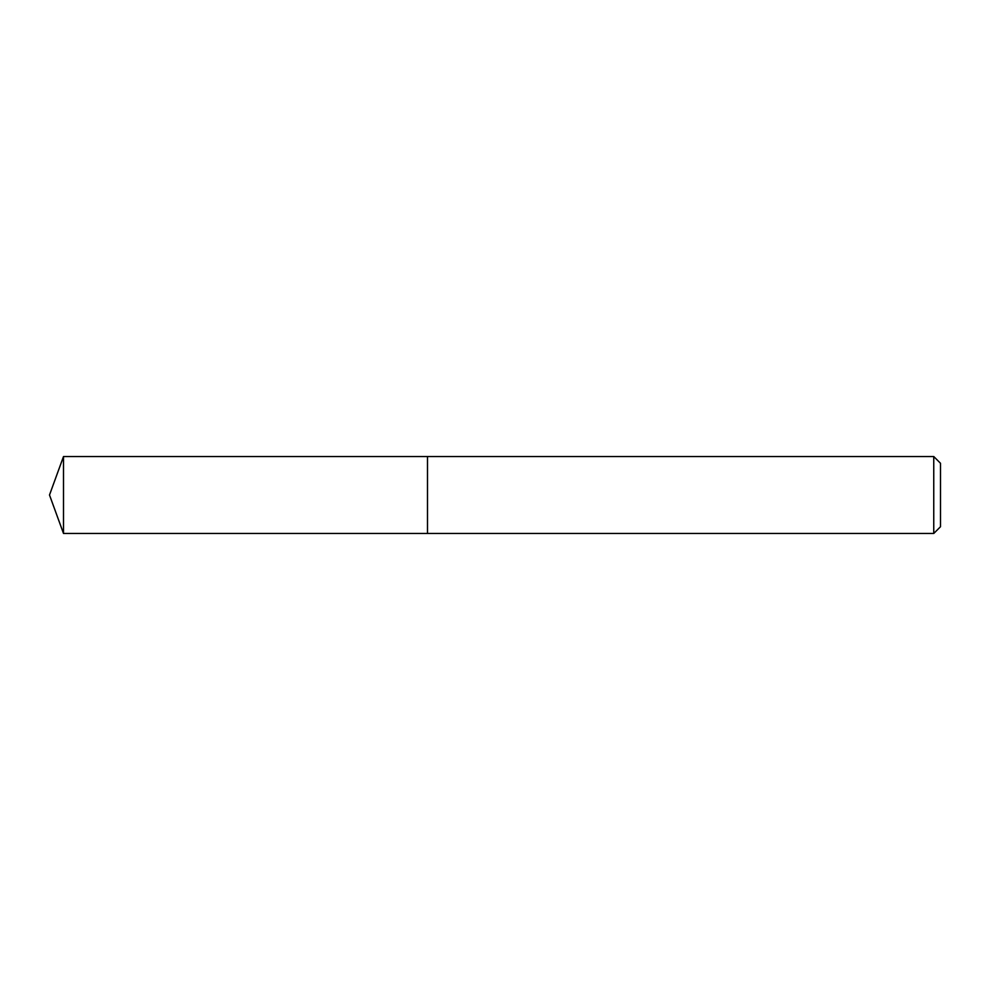 <?xml version="1.0" encoding="UTF-8"?>
<svg xmlns="http://www.w3.org/2000/svg" width="990" height="990" viewBox="0 0 990 990"><rect width="100%" height="100%" fill="white"/><g stroke="black" fill="none" stroke-linecap="round" stroke-linejoin="round"><path stroke-width="0.74" stroke-dasharray="4.95 3.71" d="M427.494 456.526L427.494 533.474L427.494 456.526M933.756 456.526L933.756 533.474M940.5 463.271L940.5 526.73M63.509 456.526L63.509 533.474"/><path stroke-width="1.49" d="M933.756 533.474L933.756 456.526L940.5 463.271L940.5 526.73L933.756 533.474L427.494 533.474L427.494 456.526L63.509 456.526L63.509 533.474L49.5 495L63.509 456.526M933.756 456.526L427.494 456.526L427.494 533.474L63.509 533.474"/></g></svg>
